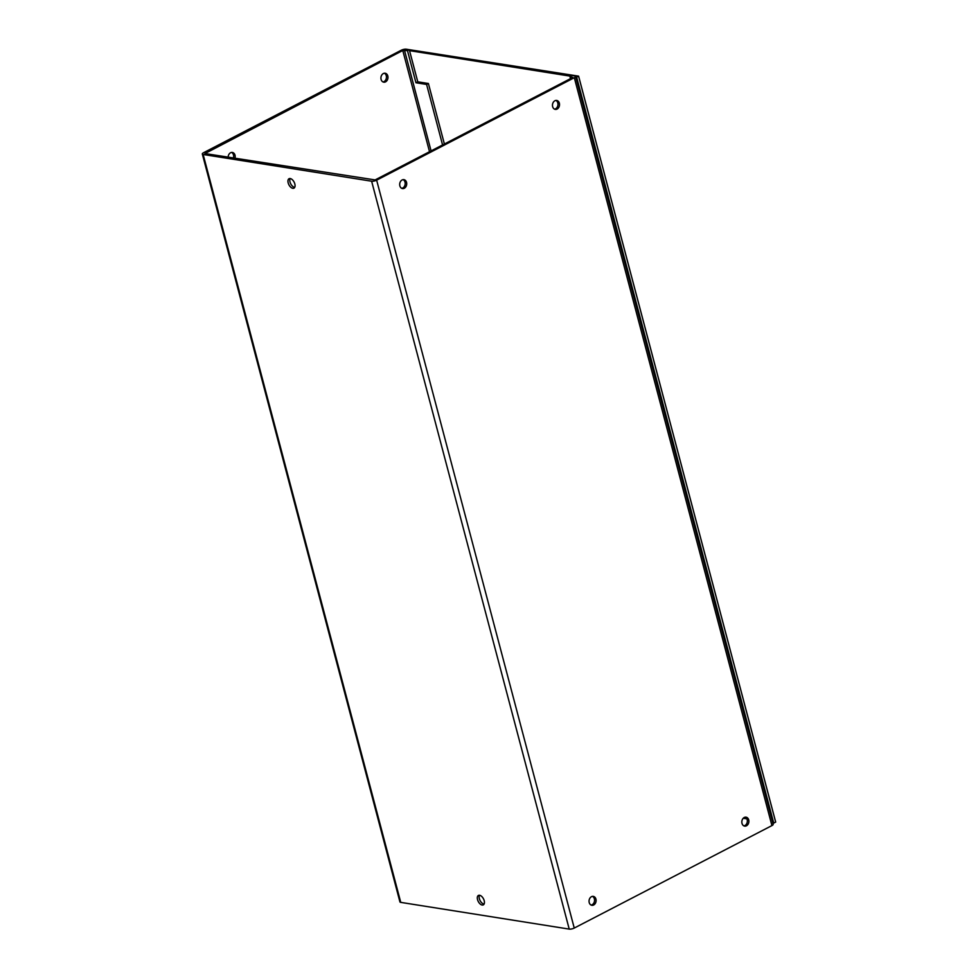 <?xml version="1.0" encoding="UTF-8"?>
<svg xmlns="http://www.w3.org/2000/svg" width="978" height="978" viewBox="0 0 978 978"><rect width="100%" height="100%" fill="white"/><g stroke="black" fill="none" stroke-linecap="round" stroke-linejoin="round"><path stroke-width="1.47" d="M575.736 77.017L576.629 77.164L773.72 823.097L772.816 822.963M746.874 818.843L743.256 818.268M409.537 50.66L570.345 76.162M576.629 77.164L578.597 76.15L406.273 49.206M578.597 76.15L775.676 822.082L773.72 823.097M290.124 178.546A5.306 2.922 -117.4 0 0 290.001 181.969A5.306 2.922 -117.4 0 0 294.696 187.373M288.18 182.91A5.306 2.922 62.6 0 1 289.06 178.717A5.306 2.922 62.6 0 1 294.83 183.962A5.306 2.922 62.6 0 1 293.95 188.143A5.306 2.922 62.6 0 1 288.18 182.91M479.489 895.273A5.306 2.922 -117.4 0 0 479.367 898.684A5.306 2.922 -117.4 0 0 484.061 904.1M477.545 899.626A5.306 2.922 62.6 0 1 478.425 895.445A5.306 2.922 62.6 0 1 484.196 900.677A5.306 2.922 62.6 0 1 483.315 904.87A5.306 2.922 62.6 0 1 477.545 899.626M399.855 185.844A4.511 3.496 -81 0 1 403.914 179.659A4.511 3.496 -81 0 1 406.542 182.385A4.511 3.496 -81 0 1 402.496 188.571A4.511 3.496 -81 0 1 399.855 185.844M403.132 179.646A4.511 3.496 -81 0 1 405.014 182.14A4.511 3.496 -81 0 1 401.75 188.338M552.643 106.651A4.511 3.496 -81 0 1 556.702 100.453A4.511 3.496 -81 0 1 559.343 103.179A4.511 3.496 -81 0 1 555.284 109.377A4.511 3.496 -81 0 1 552.643 106.651M555.92 100.453A4.511 3.496 -81 0 1 557.802 102.934A4.511 3.496 -81 0 1 554.538 109.145M589.221 902.572A4.511 3.496 -81 0 1 593.279 896.386A4.511 3.496 -81 0 1 595.92 899.1A4.511 3.496 -81 0 1 591.861 905.298A4.511 3.496 -81 0 1 589.221 902.572M592.497 896.374A4.511 3.496 -81 0 1 594.379 898.868A4.511 3.496 -81 0 1 591.115 905.066M742.009 823.378A4.511 3.496 -81 0 1 746.067 817.18A4.511 3.496 -81 0 1 748.708 819.906A4.511 3.496 -81 0 1 744.649 826.104A4.511 3.496 -81 0 1 742.009 823.378M745.285 817.168A4.511 3.496 -81 0 1 747.168 819.662A4.511 3.496 -81 0 1 743.903 825.872M233.387 158.057A4.511 3.496 99 0 0 233.485 154.927A4.511 3.496 99 0 0 231.59 152.434M234.916 158.302A4.511 3.496 99 0 0 235.013 155.172A4.511 3.496 99 0 0 232.373 152.446A4.511 3.496 99 0 0 228.143 157.226M382.997 81.932A4.511 3.496 99 0 0 386.273 75.722A4.511 3.496 99 0 0 384.378 73.24M387.801 75.966A4.511 3.496 99 0 0 385.161 73.24A4.511 3.496 99 0 0 381.102 79.438A4.511 3.496 99 0 0 383.743 82.164A4.511 3.496 99 0 0 387.801 75.966M204.964 153.546L375.112 179.928L572.79 77.458L569.917 76.394L571.727 75.453L574.746 75.929A3.667 1.149 165.2 0 1 575.565 76.406A3.667 1.149 165.2 0 1 574.318 77.702L376.64 180.172A3.667 1.149 165.2 0 1 371.628 181.211L203.155 154.487A3.667 1.149 165.2 0 1 202.324 154.011A3.667 1.149 165.2 0 1 203.571 152.715L401.249 50.245A3.667 1.149 165.2 0 1 406.261 49.206L409.281 49.682L407.471 50.624L402.777 50.489L204.964 153.546M202.324 154.011L399.929 901.899A3.667 1.149 -14.8 0 0 400.748 902.376L569.22 929.1A3.667 1.149 -14.8 0 0 574.245 928.061L771.923 825.591A3.667 1.149 -14.8 0 0 773.17 824.283L575.565 76.406M570.504 78.643L569.917 76.394M407.471 50.624L415.956 82.751L426.591 84.438L442.569 144.952M415.956 82.751L417.777 81.822L409.281 49.682M417.777 81.822L428.401 83.497L444.391 144.01M426.591 84.438L428.401 83.497M205.099 152.959L205.27 153.595M371.628 181.211L569.22 929.1M400.748 902.376L203.155 154.487M574.245 928.061L376.64 180.172M771.923 825.591L574.318 77.702M402.777 50.489L429.525 151.712M431.078 150.918L404.452 50.147M726.568 636.201L725.065 630.529M677.167 449.232L675.664 443.56M627.766 262.263L626.262 256.591"/></g></svg>
